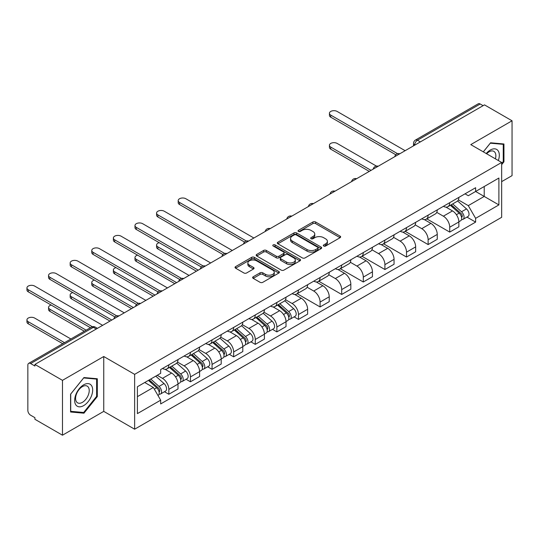 <?xml version="1.0" encoding="UTF-8"?>
<svg xmlns="http://www.w3.org/2000/svg" width="539" height="539" viewBox="0 0 539 539"><rect width="100%" height="100%" fill="white"/><g stroke="black" fill="none" stroke-linecap="round" stroke-linejoin="round"><path stroke-width="0.81" d="M323.73 246.033A1.347 0.775 0 0 0 325.63 246.033L340.075 237.692A1.92 1.112 0 0 0 340.641 236.904A1.92 1.112 0 0 0 340.075 236.122L315.605 221.994A1.92 1.112 0 0 0 312.889 221.994L298.444 230.335A1.347 0.775 0 0 0 298.047 230.881A1.347 0.775 0 0 0 298.444 231.433A1.347 0.775 0 0 0 300.344 231.433L302.217 230.355A6.151 3.551 0 0 1 310.915 230.355L312.957 231.527A6.151 3.551 0 0 1 314.756 234.041A6.151 3.551 0 0 1 312.957 236.554L311.084 237.632A1.347 0.775 0 0 0 310.693 238.184A1.347 0.775 0 0 0 311.084 238.73A1.347 0.775 0 0 0 312.991 238.73L314.857 237.652A6.151 3.551 0 0 1 323.562 237.652L325.596 238.831A6.151 3.551 0 0 1 327.402 241.344A6.151 3.551 0 0 1 325.596 243.85L323.73 244.935A1.347 0.775 0 0 0 323.333 245.481A1.347 0.775 0 0 0 323.73 246.033L323.73 244.935M253.209 276.776A1.92 1.112 0 0 0 252.643 277.565A1.92 1.112 0 0 0 253.209 278.346L260.074 282.315A1.92 1.112 0 0 0 262.789 282.315L278.831 273.051A1.92 1.112 0 0 0 279.397 272.262A1.92 1.112 0 0 0 278.831 271.481L254.361 257.352A1.92 1.112 0 0 0 251.646 257.352L235.604 266.616A1.92 1.112 0 0 0 235.038 267.398A1.92 1.112 0 0 0 235.604 268.186L243.891 272.97A1.92 1.112 0 0 0 246.613 272.97L253.478 269.008A1.92 1.112 0 0 0 254.044 268.227A1.92 1.112 0 0 0 253.478 267.438L249.368 265.067A5.141 2.971 0 0 1 247.859 262.965A5.141 2.971 0 0 1 251.033 260.222A5.141 2.971 0 0 1 256.638 260.863L272.747 270.167A5.141 2.971 0 0 1 274.257 272.262A5.141 2.971 0 0 1 271.083 275.011A5.141 2.971 0 0 1 265.478 274.364L262.789 272.815A1.92 1.112 0 0 0 260.074 272.815L253.209 276.776L253.209 278.346M134.635 374.349L103.751 356.515L62.477 380.345L34.92 364.431L484.487 104.876L512.05 120.79L470.776 144.614L501.661 162.448L134.635 374.349L134.635 429.199L501.661 217.305L501.661 162.448M302.352 257.905A1.92 1.112 0 0 0 305.067 257.905L321.109 248.641A1.92 1.112 0 0 0 321.675 247.859A1.92 1.112 0 0 0 321.109 247.071L296.639 232.942A1.92 1.112 0 0 0 293.923 232.942L277.881 242.206A1.92 1.112 0 0 0 277.315 242.988A1.92 1.112 0 0 0 277.881 243.776L302.352 257.905M273.731 246.323A1.347 0.775 0 0 1 275.092 246.512L275.092 244.915L299.974 259.279A1.92 1.112 0 0 1 300.533 260.061A1.92 1.112 0 0 1 299.974 260.842L283.932 270.106A1.92 1.112 0 0 1 281.21 270.106L256.739 255.978L256.739 254.408A1.92 1.112 0 0 0 256.18 255.196A1.92 1.112 0 0 0 256.739 255.978M256.739 254.408L263.605 250.446A1.92 1.112 0 0 1 266.327 250.446L276.251 256.173A1.92 1.112 0 0 0 278.966 256.173L283.521 253.546A1.92 1.112 0 0 0 284.087 252.764A1.92 1.112 0 0 0 283.521 251.976L273.192 246.013A1.347 0.775 0 0 1 272.795 245.461A1.347 0.775 0 0 1 273.63 244.746A1.347 0.775 0 0 1 275.092 244.915M62.477 380.345L62.477 435.202L34.92 419.288L34.92 417.685L30.622 415.212A3.914 2.264 -120 0 1 27.853 410.408L27.853 365.152A3.914 2.264 -120 0 1 28.668 363.36L91.408 327.133A3.914 2.264 60 0 1 93.362 327.328L30.622 363.555A3.914 2.264 -120 0 0 28.668 363.36M501.661 181.636L512.05 175.64L512.05 120.79M62.477 435.202L103.751 411.372L134.635 429.199M34.92 364.431L34.92 366.028L30.622 363.555M420.366 141.898L417.455 140.221A3.914 2.264 60 0 0 415.495 140.025L478.234 103.798A3.914 2.264 60 0 1 480.195 103.993L417.455 140.221A3.914 2.264 120 0 0 414.686 145.018L414.686 145.173M483.106 105.671L480.195 103.993M449.721 202.671A9.008 5.201 60 0 1 447.862 206.713L456.998 201.438A9.008 5.201 -120 0 0 458.864 197.389M436.752 212.373L443.354 216.179A9.008 5.201 60 0 1 449.728 227.215L458.864 221.94A9.008 5.201 -120 0 0 452.497 210.904L445.955 207.124M458.864 221.94L458.864 226.818L449.728 232.093L426.807 218.868M447.862 206.713A9.008 5.201 60 0 1 443.422 206.309M449.728 227.215L449.728 232.093M428.121 215.142A9.008 5.201 60 0 1 426.255 219.184L435.391 213.909A9.008 5.201 -120 0 0 437.257 209.866M405.207 231.339L428.121 244.571L437.257 239.289L437.257 234.411A9.008 5.201 -120 0 0 430.89 223.382L424.348 219.602M426.255 219.184A9.008 5.201 60 0 1 421.815 218.78M415.145 224.844L421.747 228.657A9.008 5.201 60 0 1 428.121 239.693L428.121 244.571M406.514 227.62A9.008 5.201 60 0 1 404.648 231.662L413.79 226.387A9.008 5.201 -120 0 0 415.657 222.337M383.6 243.817L406.514 257.042L415.657 251.767L415.657 246.889A9.008 5.201 -120 0 0 409.283 235.853L402.741 232.073M404.648 231.662A9.008 5.201 60 0 1 400.214 231.258M393.537 237.322L400.14 241.128A9.008 5.201 60 0 1 406.514 252.164L406.514 257.042M384.907 240.091A9.008 5.201 60 0 1 383.04 244.133L392.183 238.858A9.008 5.201 -120 0 0 394.049 234.815M361.992 256.288L384.907 269.52L394.049 264.238L394.049 259.36A9.008 5.201 -120 0 0 387.676 248.324L381.134 244.551M383.04 244.133A9.008 5.201 60 0 1 378.607 243.729M371.937 249.793L378.533 253.606A9.008 5.201 60 0 1 384.907 264.642L384.907 269.52M363.299 252.562A9.008 5.201 60 0 1 361.433 256.611L370.576 251.329A9.008 5.201 -120 0 0 372.442 247.286M340.385 268.759L363.299 281.991L372.442 276.716L372.442 271.838A9.008 5.201 -120 0 0 366.069 260.802L359.526 257.022M361.433 256.611A9.008 5.201 60 0 1 357 256.2M350.33 262.264L356.933 266.077A9.008 5.201 60 0 1 363.299 277.113L363.299 281.991M341.692 265.04A9.008 5.201 60 0 1 339.826 269.082L348.969 263.807A9.008 5.201 -120 0 0 350.835 259.764M318.778 281.237L341.692 294.462L350.835 289.187L350.835 284.309A9.008 5.201 -120 0 0 344.468 273.273L337.919 269.5M339.826 269.082A9.008 5.201 60 0 1 335.393 268.678M328.723 274.742L335.325 278.555A9.008 5.201 60 0 1 341.692 289.584L341.692 294.462M320.092 277.511A9.008 5.201 60 0 1 318.226 281.56L327.362 276.278A9.008 5.201 -120 0 0 329.228 272.235M297.178 293.708L320.092 306.94L329.228 301.665L329.228 296.787A9.008 5.201 -120 0 0 322.861 285.751L316.319 281.971M318.226 281.56A9.008 5.201 60 0 1 313.786 281.149M307.115 287.213L313.718 291.026A9.008 5.201 60 0 1 320.092 302.062L320.092 306.94M298.485 289.989A9.008 5.201 60 0 1 296.618 294.031L305.761 288.756A9.008 5.201 -120 0 0 307.621 284.707M294.099 316.885L298.485 319.411L307.621 314.136L307.621 309.258A9.008 5.201 -120 0 0 301.254 298.222L294.712 294.449M296.618 294.031A9.008 5.201 60 0 1 292.178 293.627M285.508 299.691L292.111 303.504A9.008 5.201 60 0 1 298.485 314.533L298.485 319.411M276.878 302.46A9.008 5.201 60 0 1 275.011 306.509L284.154 301.227A9.008 5.201 -120 0 0 286.02 297.184M272.491 329.356L276.878 331.889L286.02 326.607L286.02 321.736A9.008 5.201 -120 0 0 279.647 310.7L273.105 306.92M275.011 306.509A9.008 5.201 60 0 1 270.578 306.098M263.901 312.162L270.504 315.975A9.008 5.201 60 0 1 276.878 327.011L276.878 331.889M255.27 314.938A9.008 5.201 60 0 1 253.404 318.98L262.547 313.705A9.008 5.201 -120 0 0 264.413 309.656M250.891 341.834L255.27 344.36L264.413 339.085L264.413 334.207A9.008 5.201 -120 0 0 258.04 323.171L251.497 319.391M253.404 318.98A9.008 5.201 60 0 1 248.971 318.576M242.301 324.64L248.897 328.446A9.008 5.201 60 0 1 255.27 339.482L255.27 344.36M233.663 327.409A9.008 5.201 60 0 1 231.797 331.451L240.94 326.176A9.008 5.201 -120 0 0 242.806 322.133M229.284 354.305L233.663 356.838L242.806 351.556L242.806 346.678A9.008 5.201 -120 0 0 236.432 335.649L229.89 331.869M231.797 331.451A9.008 5.201 60 0 1 227.364 331.047M220.694 337.111L227.296 340.924A9.008 5.201 60 0 1 233.663 351.96L233.663 356.838M212.056 339.887A9.008 5.201 60 0 1 210.19 343.929L219.333 338.654A9.008 5.201 -120 0 0 221.199 334.604M207.677 366.783L212.056 369.309L221.199 364.034L221.199 359.156A9.008 5.201 -120 0 0 214.832 348.12L208.283 344.34M210.19 343.929A9.008 5.201 60 0 1 205.757 343.525M199.086 349.589L205.689 353.395A9.008 5.201 60 0 1 212.056 364.431L212.056 369.309M190.456 352.358A9.008 5.201 60 0 1 188.589 356.4L197.725 351.125A9.008 5.201 -120 0 0 199.592 347.082M186.07 379.254L190.456 381.787L199.592 376.505L199.592 371.627A9.008 5.201 -120 0 0 193.225 360.591L186.683 356.818M188.589 356.4A9.008 5.201 60 0 1 184.149 355.996M177.479 362.06L184.082 365.873A9.008 5.201 60 0 1 190.456 376.909L190.456 381.787M168.848 364.829A9.008 5.201 60 0 1 166.982 368.878L176.125 363.596A9.008 5.201 -120 0 0 177.985 359.553M164.462 391.725L168.848 394.258L177.991 388.983L177.991 384.105A9.008 5.201 -120 0 0 171.618 373.069L165.075 369.289M166.982 368.878A9.008 5.201 60 0 1 162.542 368.467M157.213 375.306L162.475 378.344A9.008 5.201 60 0 1 168.848 389.38L168.848 394.258M465.029 193.831L468.283 195.711L498.892 178.038L484.211 186.514L484.211 196.432L468.283 205.628L458.359 199.895M137.405 396.657L153.332 387.46L160.676 400.174L137.405 413.608L137.405 386.739L160.676 373.305L160.676 369.552L475.627 187.713L475.627 191.473L498.892 204.908L475.627 218.342L468.283 205.628M498.892 178.038L498.892 204.908M160.676 400.174L160.676 403.933L475.627 222.102L475.627 218.342M501.661 164.644L503.945 161.801L503.945 143.98L490.584 142.788L483.301 151.843M103.751 356.515L103.751 411.372M70.582 412.005L83.949 413.197L97.31 396.569L97.31 378.749L83.949 377.556L70.582 394.184L70.582 412.005M153.332 387.46L144.748 382.501M466.949 217.089L475.627 222.102M503.258 161.404L503.945 161.801M82.534 412.382L83.949 413.197M96.622 396.172L97.31 396.569M324.269 246.222L325.596 245.454A6.151 3.551 0 0 0 327.402 242.941L327.402 241.344M314.756 234.041L314.756 235.644A6.151 3.551 0 0 1 312.957 238.15L311.623 238.918M340.048 237.706L315.605 223.591A1.92 1.112 0 0 0 312.889 223.591L298.983 231.622M321.089 248.654L296.639 234.539A1.92 1.112 0 0 0 293.923 234.539L277.908 243.79M317.714 248.405A1.347 0.775 0 0 0 318.104 247.859A1.347 0.775 0 0 0 317.714 247.307L296.234 234.903A1.347 0.775 0 0 0 294.328 234.903L292.36 236.042A6.151 3.551 0 0 0 290.555 238.555A6.151 3.551 0 0 0 292.36 241.068L307.041 249.544A6.151 3.551 0 0 0 315.739 249.544L317.714 248.405L317.714 250.002A1.347 0.775 0 0 0 318.104 249.456L318.104 247.859M290.555 238.555L290.555 240.151A6.151 3.551 0 0 0 292.36 242.665L292.36 241.068M317.714 250.002L315.739 251.14A6.151 3.551 0 0 1 307.041 251.14L292.36 242.665M256.766 255.991L263.605 252.043L263.605 250.446M284.087 252.764L284.087 254.361A1.92 1.112 0 0 1 283.521 255.142L278.966 257.777A1.92 1.112 0 0 1 276.251 257.777L266.327 252.043A1.92 1.112 0 0 0 263.605 252.043M275.092 246.512L299.947 260.863M286.546 262.122A5.141 2.971 0 0 0 292.151 262.762A5.141 2.971 0 0 0 295.325 260.02A5.141 2.971 0 0 0 293.822 257.925L288.143 254.644A1.92 1.112 0 0 0 285.427 254.644L280.873 257.271A1.92 1.112 0 0 0 280.307 258.06A1.92 1.112 0 0 0 280.873 258.841L286.546 262.122L286.546 263.719A5.141 2.971 0 0 0 292.151 264.366A5.141 2.971 0 0 0 295.325 261.624L295.325 260.02M280.307 258.06L280.307 259.657A1.92 1.112 0 0 0 280.873 260.445L280.873 258.841M286.546 263.719L280.873 260.445M274.257 272.262L274.257 273.866A5.141 2.971 0 0 1 271.083 276.608A5.141 2.971 0 0 1 265.478 275.961L262.789 274.412A1.92 1.112 0 0 0 260.074 274.412L253.229 278.367M247.859 262.965L247.859 264.561A5.141 2.971 0 0 0 249.368 266.664L249.368 265.067M253.451 269.022L249.368 266.664M278.804 273.064L254.361 258.949A1.92 1.112 0 0 0 251.646 258.949L235.624 268.2L235.604 266.616M450.348 205.278L459.154 213.134A4.898 2.83 60 0 1 460.69 220.7L458.864 221.758M450.584 205.48L454.727 207.879M376.404 166.093L337.124 143.414A4.507 2.601 -0 0 0 332.213 142.855A4.507 2.601 -0 0 0 329.437 145.254A4.507 2.601 -0 0 0 330.751 147.093L371.054 170.364M451.237 204.759L461.034 213.505A2.351 1.354 60 0 1 461.775 217.136A2.351 1.354 60 0 1 461.559 217.224M452.706 203.917L461.505 211.773A4.898 2.83 60 0 1 463.048 219.346A4.898 2.83 60 0 1 461.566 219.501M457.611 200.966L466.498 208.896A4.898 2.83 60 0 1 468.034 216.462L463.048 219.346M369.255 171.402L330.751 149.175A4.507 2.601 180 0 1 329.437 147.336L329.437 145.254M395.815 154.754L330.751 117.192A4.507 2.601 180 0 1 329.437 115.353L329.437 113.271A4.507 2.601 -0 0 0 330.751 115.11L397.607 153.703M405.126 150.691L337.124 111.432A4.507 2.601 -0 0 0 332.213 110.866A4.507 2.601 -0 0 0 329.437 113.271M498.332 160.521A12.734 7.351 120 0 0 498.103 150.752A12.734 7.351 120 0 0 486.225 153.534M495.415 158.837A9.641 5.565 120 0 0 494.943 152.375A9.641 5.565 120 0 0 493.865 151.371A9.641 5.565 120 0 0 486.623 153.763M483.328 151.863L490.308 143.185L503.258 144.337L503.258 161.606L501.661 163.587M502.395 143.846L503.258 144.337M91.468 385.52A12.734 7.351 120 0 0 79.166 388.814A12.734 7.351 120 0 0 75.871 404.917A12.734 7.351 120 0 0 88.174 401.622A12.734 7.351 120 0 0 91.468 385.52M88.308 387.143A9.641 5.565 120 0 0 87.224 386.14A9.641 5.565 120 0 0 78.256 390.64A9.641 5.565 120 0 0 76.504 401.831A9.641 5.565 120 0 0 77.589 402.835A9.641 5.565 120 0 0 86.557 398.334A9.641 5.565 120 0 0 88.308 387.143M83.666 412.483L70.717 411.324L70.717 394.063L83.666 377.954L96.622 379.106L96.622 396.374L83.666 412.483M95.76 378.614L96.622 379.106M277.504 305.067L286.303 312.923A4.898 2.83 60 0 1 287.846 320.496L286.014 321.554M277.733 305.276L281.877 307.668M159.214 242.685A4.507 2.601 -0 0 0 156.586 245.05A4.507 2.601 -0 0 0 157.907 246.889L198.211 270.154M278.387 304.555L288.19 313.294A2.351 1.354 60 0 1 288.924 316.932A2.351 1.354 60 0 1 288.709 317.02M279.856 303.706L288.661 311.562A4.898 2.83 60 0 1 290.198 319.135A4.898 2.83 60 0 1 288.722 319.297M284.767 300.762L293.647 308.685A4.898 2.83 60 0 1 295.183 316.258L290.198 319.135M196.405 271.198L157.907 248.964A4.507 2.601 180 0 1 156.586 247.125L156.586 245.05M255.897 317.545L264.703 325.401A4.898 2.83 60 0 1 266.239 332.967L264.413 334.025M256.126 317.747L260.276 320.146M137.607 255.156A4.507 2.601 -0 0 0 134.979 257.521A4.507 2.601 -0 0 0 136.3 259.36L176.603 282.631M256.786 317.026L266.583 325.772A2.351 1.354 60 0 1 267.317 329.403A2.351 1.354 60 0 1 267.101 329.491M258.248 316.184L267.054 324.04A4.898 2.83 60 0 1 268.59 331.613A4.898 2.83 60 0 1 267.115 331.768M263.16 313.233L272.04 321.163A4.898 2.83 60 0 1 273.576 328.729L268.59 331.613M174.804 283.669L136.3 261.442A4.507 2.601 180 0 1 134.979 259.603L134.979 257.521M234.29 330.016L243.096 337.872A4.898 2.83 60 0 1 244.632 345.445L242.806 346.496M234.526 330.225L238.669 332.617M116 267.634A4.507 2.601 -0 0 0 113.372 269.999A4.507 2.601 -0 0 0 114.692 271.838L154.996 295.102M235.179 329.504L244.976 338.243A2.351 1.354 60 0 1 245.71 341.881A2.351 1.354 60 0 1 245.501 341.962M236.641 328.655L245.447 336.511A4.898 2.83 60 0 1 246.983 344.084A4.898 2.83 60 0 1 245.508 344.239M241.553 325.711L250.433 333.634A4.898 2.83 60 0 1 251.969 341.207L246.983 344.084M153.197 296.147L114.692 273.913A4.507 2.601 180 0 1 113.372 272.074L113.372 269.999M244.571 242.072L179.514 204.51A4.507 2.601 180 0 1 178.193 202.671L178.193 200.589A4.507 2.601 -0 0 0 179.514 202.428L246.363 241.027M253.889 238.009L185.881 198.75A4.507 2.601 -0 0 0 180.976 198.184A4.507 2.601 -0 0 0 178.193 200.589M222.971 254.543L157.907 216.981A4.507 2.601 180 0 1 156.586 215.142L156.586 213.067A4.507 2.601 -0 0 0 157.907 214.899L224.756 253.498M232.282 250.487L164.274 211.227A4.507 2.601 -0 0 0 159.369 210.661A4.507 2.601 -0 0 0 156.586 213.067M201.364 267.021L136.3 229.459A4.507 2.601 180 0 1 134.979 227.62L134.979 225.538A4.507 2.601 -0 0 0 136.3 227.377L203.149 265.97M210.675 262.958L142.673 223.698A4.507 2.601 -0 0 0 137.762 223.133A4.507 2.601 -0 0 0 134.979 225.538M179.756 279.492L114.692 241.93A4.507 2.601 180 0 1 113.372 240.091L113.372 238.009A4.507 2.601 -0 0 0 114.692 239.848L181.542 278.447M189.068 275.436L121.066 236.17A4.507 2.601 -0 0 0 116.154 235.61A4.507 2.601 -0 0 0 113.372 238.009M212.683 342.487L221.489 350.343A4.898 2.83 60 0 1 223.025 357.916L221.199 358.974M212.918 342.696L217.062 345.088M94.392 280.105A4.507 2.601 -0 0 0 91.765 282.47A4.507 2.601 -0 0 0 93.085 284.309L133.389 307.58M213.572 341.975L223.368 350.721A2.351 1.354 60 0 1 224.109 354.352A2.351 1.354 60 0 1 223.894 354.44M215.041 341.133L223.84 348.989A4.898 2.83 60 0 1 225.383 356.562A4.898 2.83 60 0 1 223.901 356.717M219.946 338.182L228.826 346.105A4.898 2.83 60 0 1 230.369 353.678L225.383 356.562M131.59 308.618L93.085 286.391A4.507 2.601 180 0 1 91.765 284.552L91.765 282.47M158.149 291.97L93.085 254.401A4.507 2.601 180 0 1 91.765 252.562L91.765 250.487A4.507 2.601 -0 0 0 93.085 252.326L159.942 290.919M167.461 287.907L99.459 248.647A4.507 2.601 -0 0 0 94.547 248.081A4.507 2.601 -0 0 0 91.765 250.487M191.076 354.965L199.881 362.821A4.898 2.83 60 0 1 201.418 370.394L199.592 371.445M191.311 355.174L195.455 357.566M72.792 292.583A4.507 2.601 -0 0 0 70.164 294.948A4.507 2.601 -0 0 0 71.478 296.787L111.782 320.051M191.965 354.453L201.761 363.192A2.351 1.354 60 0 1 202.502 366.83A2.351 1.354 60 0 1 202.287 366.911M193.434 353.604L202.24 361.46A4.898 2.83 60 0 1 203.776 369.033A4.898 2.83 60 0 1 202.293 369.188M198.339 350.66L207.225 358.583A4.898 2.83 60 0 1 208.761 366.156L203.776 369.033M109.983 321.096L71.478 298.862A4.507 2.601 180 0 1 70.164 297.023L70.164 294.948M136.542 304.441L71.478 266.879A4.507 2.601 180 0 1 70.164 265.04L70.164 262.958A4.507 2.601 -0 0 0 71.478 264.797L138.334 303.396M145.853 300.385L77.852 261.119A4.507 2.601 -0 0 0 72.94 260.559A4.507 2.601 -0 0 0 70.164 262.958M169.475 367.436L178.274 375.292A4.898 2.83 60 0 1 179.81 382.865L177.985 383.923M169.704 367.645L173.848 370.037M51.185 305.054A4.507 2.601 -0 0 0 48.557 307.419A4.507 2.601 -0 0 0 49.878 309.258L86.125 330.185M170.358 366.924L180.154 375.67A2.351 1.354 60 0 1 180.895 379.301A2.351 1.354 60 0 1 180.68 379.389M171.826 366.082L180.632 373.938A4.898 2.83 60 0 1 182.169 381.504A4.898 2.83 60 0 1 180.686 381.666M176.738 363.131L185.618 371.054A4.898 2.83 60 0 1 187.154 378.627L182.169 381.504M84.32 331.222L49.878 311.34A4.507 2.601 180 0 1 48.557 309.501L48.557 307.419M114.935 316.919L49.878 279.35A4.507 2.601 180 0 1 48.557 277.511L48.557 275.436A4.507 2.601 -0 0 0 49.878 277.275L116.727 315.867M124.253 312.856L56.245 273.596A4.507 2.601 -0 0 0 51.34 273.03A4.507 2.601 -0 0 0 48.557 275.436M148.407 380.393L156.667 387.77A4.898 2.83 60 0 1 158.21 395.343L157.967 395.478M148.488 380.345L152.241 382.515M70.885 338.984L34.637 318.057A4.507 2.601 -0 0 0 29.733 317.491A4.507 2.601 -0 0 0 26.95 319.897A4.507 2.601 -0 0 0 28.271 321.736L64.518 342.663M149.29 379.88L158.554 388.141A2.351 1.354 60 0 1 159.288 391.779A2.351 1.354 60 0 1 159.072 391.86M150.758 379.032L159.025 386.409A4.898 2.83 60 0 1 160.561 393.982A4.898 2.83 60 0 1 159.086 394.137M155.744 376.155L164.011 383.532A4.898 2.83 60 0 1 165.547 391.105L160.561 393.982M62.719 343.7L28.271 323.811A4.507 2.601 180 0 1 26.95 321.972L26.95 319.897M90.417 327.705L28.271 291.828A4.507 2.601 180 0 1 26.95 289.989L26.95 287.907A4.507 2.601 -0 0 0 28.271 289.746L92.351 326.742M102.646 325.334L34.637 286.068A4.507 2.601 -0 0 0 29.733 285.508A4.507 2.601 -0 0 0 26.95 287.907M414.821 145.092L414.686 145.018A3.914 2.264 0 0 1 413.534 143.414L413.534 145.84M190.456 376.909L199.592 371.627M212.056 364.431L221.199 359.156M233.663 351.96L242.806 346.678M255.27 339.482L264.413 334.207M276.878 327.011L286.02 321.736M298.485 314.533L307.621 309.258M320.092 302.062L329.228 296.787M341.692 289.584L350.835 284.309M363.299 277.113L372.442 271.838M384.907 264.642L394.049 259.36M406.514 252.164L415.657 246.889M428.121 239.693L437.257 234.411M168.848 389.38L177.991 384.105M162.475 378.344L171.618 373.069M184.082 365.873L193.225 360.591M205.689 353.395L214.832 348.12M227.296 340.924L236.432 335.649M248.897 328.446L258.04 323.171M270.504 315.975L279.647 310.7M292.111 303.504L301.254 298.222M313.718 291.026L322.861 285.751M335.325 278.555L344.468 273.273M356.933 266.077L366.069 260.802M378.533 253.606L387.676 248.324M400.14 241.128L409.283 235.853M421.747 228.657L430.89 223.382M443.354 216.179L452.497 210.904M399.487 153.952A3.914 2.264 120 0 0 397.755 154.949M377.879 166.423A3.914 2.264 120 0 0 376.148 167.427M356.272 178.901A3.914 2.264 120 0 0 354.541 179.898M334.665 191.372A3.914 2.264 120 0 0 332.934 192.376M313.058 203.85A3.914 2.264 120 0 0 311.326 204.847M291.451 216.321A3.914 2.264 120 0 0 289.726 217.318M269.85 228.799A3.914 2.264 120 0 0 268.119 229.796M248.243 241.27A3.914 2.264 120 0 0 246.512 242.267M226.636 253.748A3.914 2.264 120 0 0 224.904 254.745M205.029 266.219A3.914 2.264 120 0 0 203.297 267.216M183.422 278.69A3.914 2.264 120 0 0 181.697 279.694M161.815 291.168A3.914 2.264 120 0 0 160.09 292.165M140.214 303.639A3.914 2.264 120 0 0 138.483 304.643M118.607 316.117A3.914 2.264 120 0 0 116.875 317.114M96.272 329.006L93.362 327.328A3.914 2.264 120 0 1 95.322 327.133A3.914 3.914 0 0 0 91.408 327.133M325.596 245.454L325.596 243.85M311.084 238.73L311.084 237.632M312.957 238.15L312.957 236.554M298.444 231.433L298.444 230.335M312.889 223.591L312.889 221.994M315.605 223.591L315.605 221.994M340.075 237.692L340.075 236.122M277.881 243.776L277.881 242.206M293.923 234.539L293.923 232.942M296.639 234.539L296.639 232.942M321.109 248.641L321.109 247.071M307.041 251.14L307.041 249.544M315.739 251.14L315.739 249.544M266.327 252.043L266.327 250.446M276.251 257.777L276.251 256.173M278.966 257.777L278.966 256.173M283.521 255.142L283.521 253.546M299.974 260.842L299.974 259.279M260.074 274.412L260.074 272.815M262.789 274.412L262.789 272.815M265.478 275.961L265.478 274.364M253.478 269.008L253.478 267.438M251.646 258.949L251.646 257.352M254.361 258.949L254.361 257.352M278.831 273.051L278.831 271.481M459.154 213.134L456.412 214.717M462.26 216.065L461.377 216.57M466.498 208.896L461.505 211.773M330.751 149.175L330.751 147.093M330.751 115.11L330.751 117.192M286.303 312.923L283.561 314.507M289.409 315.854L288.527 316.366M293.647 308.685L288.661 311.562M157.907 248.964L157.907 246.889M264.703 325.401L261.954 326.984M267.802 328.332L266.92 328.837M272.04 321.163L267.054 324.04M136.3 261.442L136.3 259.36M243.096 337.872L240.347 339.455M246.202 340.803L245.319 341.315M250.433 333.634L245.447 336.511M114.692 273.913L114.692 271.838M179.514 202.428L179.514 204.51M157.907 214.899L157.907 216.981M136.3 227.377L136.3 229.459M114.692 239.848L114.692 241.93M221.489 350.343L218.74 351.933M224.595 353.281L223.712 353.786M228.826 346.105L223.84 348.989M93.085 286.391L93.085 284.309M93.085 252.326L93.085 254.401M199.881 362.821L197.139 364.404M202.987 365.752L202.105 366.264M207.225 358.583L202.24 361.46M71.478 298.862L71.478 296.787M71.478 264.797L71.478 266.879M178.274 375.292L175.532 376.882M181.38 378.223L180.498 378.735M185.618 371.054L180.632 373.938M49.878 311.34L49.878 309.258M49.878 277.275L49.878 279.35M156.667 387.77L154.302 389.138M159.773 390.701L158.89 391.206M164.011 383.532L159.025 386.409M28.271 323.811L28.271 321.736M28.271 289.746L28.271 291.828M399.817 153.756A3.914 3.914 0 0 0 394.791 156.66M378.21 166.234A3.914 3.914 0 0 0 373.183 169.138M356.602 178.705A3.914 3.914 0 0 0 351.576 181.609M334.995 191.183A3.914 3.914 0 0 0 329.969 194.087M313.395 203.654A3.914 3.914 0 0 0 308.369 206.558M291.788 216.132A3.914 3.914 0 0 0 286.761 219.029M270.18 228.603A3.914 3.914 0 0 0 265.154 231.507M248.573 241.081A3.914 3.914 0 0 0 243.547 243.978M226.966 253.552A3.914 3.914 0 0 0 221.94 256.456M205.359 266.023A3.914 3.914 0 0 0 200.333 268.927M183.759 278.501A3.914 3.914 0 0 0 178.732 281.405M162.151 290.972A3.914 3.914 0 0 0 157.125 293.876M140.544 303.45A3.914 3.914 0 0 0 135.518 306.354M118.937 315.921A3.914 3.914 0 0 0 113.911 318.825M97.418 328.345L95.322 327.133M415.495 140.025A3.914 3.914 0 0 0 413.534 143.414"/></g></svg>
